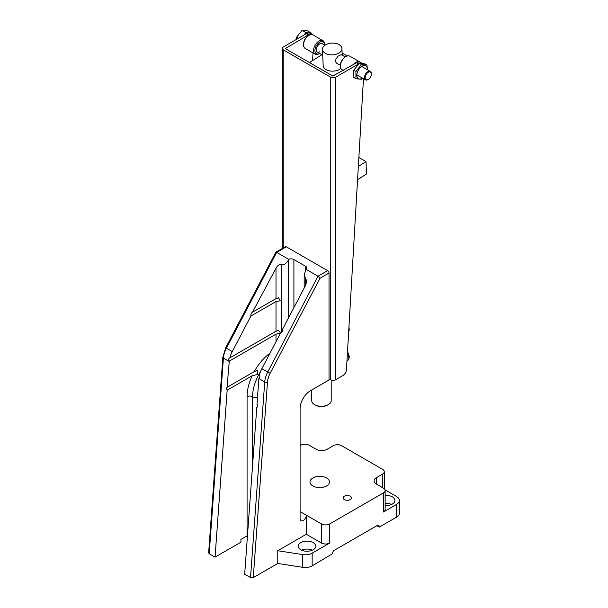 <?xml version="1.0" encoding="UTF-8"?>
<svg xmlns="http://www.w3.org/2000/svg" width="608" height="608" viewBox="0 0 608 608"><rect width="100%" height="100%" fill="white"/><g stroke="black" fill="none" stroke-linecap="round" stroke-linejoin="round"><path stroke-width="0.91" d="M312.588 34.732A7.79 4.499 120 0 0 312.261 34.504L310.194 33.311A7.79 4.499 120 0 0 306.303 33.698L283.229 47.021A3.405 1.968 0 0 0 282.234 48.412A3.405 1.968 0 0 0 283.229 49.803L330.744 77.239A3.405 1.968 0 0 0 335.57 77.239L335.57 379.802A3.405 1.968 180 0 1 330.744 379.802L329.027 378.807M312.261 34.504A7.79 4.499 120 0 0 308.37 34.892L285.296 48.61L332.812 76.046L356.569 62.723A7.79 4.499 120 0 1 360.468 62.335L362.193 63.338M358.302 64.114L335.57 77.239M335.57 379.802L343.011 375.501A4.872 2.812 120 0 0 346.446 369.824L363.478 78.698M362.072 63.323A7.79 4.499 120 0 0 360.506 63.217M312.573 60.618L313.021 52.934M311.714 390.009L311.714 400.672A9.736 5.624 0 0 0 314.564 404.647L315.256 405.05A8.763 5.062 180 0 0 327.651 405.05L328.335 404.647A9.736 5.624 0 0 0 331.193 400.672L331.193 380.015M314.564 404.647A9.736 5.624 0 0 0 328.335 404.647L327.651 405.05M340.389 65.368L336.414 63.072L334.993 60.792L337.828 56.263L341.301 54.644M339.082 44.612A9.736 5.89 -2.5 0 0 328.358 43.662A9.736 5.89 -2.5 0 0 322.468 49.392A9.736 5.89 -2.5 0 0 325.326 53.329A9.736 5.89 -2.5 0 0 336.049 54.279A9.736 5.89 -2.5 0 0 341.932 48.549A9.736 5.89 -2.5 0 0 339.082 44.612M322.468 49.392L323.175 65.664A9.736 5.89 -2.5 0 0 326.025 69.601A9.736 5.89 -2.5 0 0 340.868 68.415M342.129 53.078L347.176 55.997M309.48 62.571L321.913 54.697M358.872 157.502L366.001 161.622L366.533 174.017L357.572 179.702M358.348 166.47L366.001 161.622M371.374 74.054A4.385 2.531 120 0 0 368.281 72.268A4.385 2.531 120 0 0 365.18 77.634A4.385 2.531 120 0 0 368.281 79.42A4.385 2.531 120 0 0 371.374 74.054L371.374 73.659A4.872 2.812 -60 0 0 370.371 71.425L361.714 66.432M368.114 79.511A4.872 2.812 -60 0 1 367.931 79.618A4.872 2.812 -60 0 1 365.499 79.861A4.872 2.812 -60 0 1 364.488 77.634A4.872 2.812 -60 0 1 366.616 72.732A4.872 2.812 -60 0 1 370.371 71.425M298.505 38.205L296.658 37.141L302.077 30.4L307.488 30.886L311.304 33.083L305.885 32.604L303.878 35.097M305.885 32.604L302.077 30.4M296.385 39.421L296.658 37.141M311.304 33.957L311.304 33.083M309.122 32.893A7.706 4.454 -60 0 1 309.556 33.052M303.954 35.059A7.706 4.454 -60 0 1 308.066 32.794M362.452 78.098A7.425 4.286 -60 0 1 362.079 78.326A7.425 4.286 -60 0 1 356.828 75.301A7.425 4.286 -60 0 1 362.079 66.204A7.425 4.286 -60 0 1 367.316 69.669M355.931 78.751L353.772 77.505L353.772 70.156L359.275 63.3L361.441 64.547L355.931 71.402L355.931 78.751L361.441 79.238L362.657 78.219M367.422 69.722L366.951 65.041L361.441 64.547M359.275 63.3L364.785 63.794L366.951 65.041M353.772 70.156L355.931 71.402M340.389 66.105L340.389 65.307A6.817 3.937 -60 0 1 345.207 56.962L345.899 56.559A7.79 4.499 120 0 0 340.389 66.105A7.79 4.499 120 0 0 342 69.669L343.269 70.406M353.218 64.661A7.79 4.499 -60 0 1 355.885 62.328A7.79 4.499 -60 0 1 359.776 61.94L349.79 56.172A7.79 4.499 120 0 0 345.899 56.559L345.207 56.962M303.544 44.832L303.544 44.034A6.817 3.937 -60 0 1 308.37 35.69L309.054 35.287A7.79 4.499 120 0 0 303.544 44.832A7.79 4.499 120 0 0 305.163 48.397L315.142 54.165A7.79 4.499 -60 0 1 313.948 47.918A7.79 4.499 -60 0 1 319.04 41.055A7.79 4.499 -60 0 1 322.939 40.668A7.79 4.499 -60 0 1 324.55 44.24L324.55 44.977A6.817 3.937 120 0 0 319.732 42.248A6.817 3.937 120 0 0 314.906 50.57A6.817 3.937 120 0 0 319.679 53.405L319.04 53.778A7.79 4.499 -60 0 1 315.142 54.165M322.939 40.668L312.953 34.907A7.79 4.499 120 0 0 309.054 35.287L308.37 35.69M319.732 51.794A4.872 2.812 -60 0 1 317.292 52.03A4.872 2.812 -60 0 1 316.548 48.131A4.872 2.812 -60 0 1 319.732 43.837A4.872 2.812 -60 0 1 322.164 43.601L324.976 45.22M229.429 358.006L229.839 357.869C228.578 358.416 228.388 359.495 229.284 361.122L276.002 334.157L280.569 333.123M280.6 333.093L278.51 330.364L276.002 331.216L229.839 357.869A17.533 10.123 120 0 1 232.256 351.591L226.396 348.209A17.533 10.123 120 0 0 223.41 358.082L209.205 553.744L208.635 552.908L220.97 382.934M250.906 316.038L276.002 301.553L280.258 300.778L278.51 297.76L276.002 298.619L253.118 311.828C251.416 312.672 250.678 314.078 250.906 316.038L232.256 351.591M252.571 312.048L276.002 268.219C277.833 265.156 279.672 263.933 281.512 264.564C283.807 265.346 286.102 263.819 288.397 259.988L288.762 259.342A3.899 2.25 180 0 1 293.907 259.532L305.611 266.289A3.899 2.25 180 0 1 306.751 267.877A3.899 2.25 180 0 1 305.938 269.26L318.007 276.23L327.651 270.659A1.946 1.125 60 0 1 329.027 273.045L329.027 380.008L310.43 390.746A14.607 8.436 120 0 0 300.101 408.637L300.101 518.761A4.385 2.531 -60 0 0 301.013 520.767A4.385 2.531 -60 0 0 303.202 520.547A4.385 2.531 -60 0 0 306.303 515.181L300.101 511.602M227.172 390.176L252.16 375.752L257.336 374.452L257.731 370.188L254.266 371.594L227.4 387.106C226.358 387.577 226.282 388.596 227.172 390.176L215.057 557.126L240.92 542.192L240.92 539.41L247.076 535.853L247.076 396.712A37.491 21.645 -60 0 1 252.16 375.752M227.042 387.22L229.262 361.464L223.41 358.082A1.946 1.026 -175.8 0 1 222.832 357.284L221.046 382.44M385.138 505.491A8.763 5.062 0 0 0 394.949 500.468A8.763 5.062 0 0 0 392.38 496.888A8.763 5.062 0 0 0 385.138 495.444M391.605 504.442A8.763 5.062 0 0 0 385.138 503.394M387.691 505.453A5.358 3.093 0 0 0 385.138 505.385M313.188 542.61A8.763 5.062 0 0 0 303.635 541.515A8.763 5.062 0 0 0 298.224 546.189A8.763 5.062 0 0 0 300.793 549.769A8.763 5.062 0 0 0 310.346 550.863A8.763 5.062 0 0 0 315.757 546.189A8.763 5.062 0 0 0 313.188 542.61M312.413 550.164A8.763 5.062 0 0 0 301.568 550.164M308.499 551.175A5.358 3.093 0 0 0 305.482 551.175M350.2 496.196A4.142 2.386 0 0 0 345.694 495.68A4.142 2.386 0 0 0 343.132 497.884A4.142 2.386 0 0 0 344.348 499.571A4.142 2.386 0 0 0 348.855 500.095A4.142 2.386 0 0 0 351.416 497.884A4.142 2.386 0 0 0 350.2 496.196M326.618 478.002A9.736 5.624 0 0 0 316 476.786A9.736 5.624 0 0 0 309.989 481.984A9.736 5.624 0 0 0 312.846 485.959A9.736 5.624 0 0 0 323.456 487.175A9.736 5.624 0 0 0 329.468 481.984A9.736 5.624 0 0 0 326.618 478.002M221.107 381.49L221.114 381.018M329.711 543.012A5.844 3.374 180 0 1 321.45 543.012L306.303 534.265L277.765 550.742L302.746 554.602A9.736 5.624 0 0 0 312.155 553.151L329.711 543.012L329.711 523.929L383.428 492.913A5.844 3.374 0 0 0 385.138 490.527L385.138 509.61A5.844 3.374 0 0 1 383.428 511.997L396.515 504.442L396.515 517.165L379.293 527.106L376.884 525.715M396.515 517.165A9.736 5.624 0 0 0 399.365 513.19L399.365 500.468A9.736 5.624 0 0 0 396.515 496.493L385.024 489.858M277.765 550.742L277.765 563.464L302.746 567.325A9.736 5.624 0 0 0 312.155 565.873L332.47 553.744A2.918 1.687 120 0 1 334.537 550.164L377.234 525.517A2.918 1.687 120 0 1 378.693 525.373A2.918 1.687 120 0 1 379.293 526.71L377.234 525.517M277.765 563.464L253.278 577.6L250.519 577.6L244.667 574.218L256.789 407.269L257.42 406.904M215.057 557.126L209.205 553.744M382.569 487.646L382.569 474.126A5.844 3.374 0 0 0 384.279 471.74A5.844 3.374 0 0 0 382.569 469.361L341.597 445.702A5.844 3.374 0 0 0 333.328 445.702L327.134 449.282A7.79 4.499 180 0 1 316.114 449.282L309.054 445.208A5.844 3.374 0 0 0 300.793 445.208L300.101 445.603M247.464 535.656A3.899 2.25 0 0 0 247.076 535.853M379.293 527.106L379.293 526.71M305.938 269.26L304.182 275.15L306.751 281.139L305.611 285.319L282.728 328.92C282.956 330.881 282.218 332.287 280.516 333.138L261.866 368.684A17.533 10.123 120 0 0 259.456 374.961C260.178 376.656 259.996 377.743 258.902 378.222A17.533 10.123 120 0 0 258.871 378.556L257.009 404.206C257.898 405.787 257.822 406.805 256.789 407.269L257.138 407.162M281.071 332.918L281.61 332.508M286.33 246.81L276.686 252.373L226.396 348.209L225.712 347.746L275.827 252.244L285.357 246.711A1.946 1.125 60 0 1 286.33 246.81L327.651 270.659M275.941 252.806L276.686 252.373L288.762 259.342M385.138 490.527A5.844 3.374 0 0 0 383.428 488.14L376.367 484.067L376.367 477.706A7.79 4.499 0 0 0 374.087 480.89A7.79 4.499 0 0 0 376.367 484.067M382.569 474.126L376.367 477.706M329.711 523.929A5.844 3.374 180 0 1 321.45 523.929L306.303 515.181L306.303 534.265M396.515 504.442A9.736 5.624 0 0 0 399.365 500.468M329.027 273.045L320.013 278.251L318.007 276.23L267.718 372.066L261.866 368.684M283.229 49.803L283.229 247.935M330.744 379.802L330.744 77.239M358.576 63.878L356.569 62.723M285.296 48.61L285.296 48.214M306.303 33.698L308.37 34.892M347.518 351.508L349.326 356.356L348.863 359.115L347.457 360.726A6.992 4.036 -120 0 0 347.442 352.822M348.734 330.79A6.992 4.036 -120 0 0 348.81 329.384M247.076 396.712A3.899 2.25 180 0 1 252.586 396.712L252.586 465.128M257.503 397.404A4.872 2.812 180 0 1 252.586 396.712A33.6 19.395 120 0 1 260.475 371.739M383.428 511.997L383.428 492.913M312.155 553.151L312.155 565.873M254.266 371.594A37.491 21.645 -60 0 1 270.036 353.119M276.002 341.749L276.002 334.157M276.002 331.216L276.002 301.553M302.746 554.602L302.746 567.325M320.013 278.251L270.134 373.304A15.58 8.998 120 0 0 267.474 382.075L253.278 577.6M321.45 543.012L321.45 523.929M250.519 577.6L264.723 381.938L258.871 378.556M267.474 382.075A1.946 1.026 -175.8 0 1 264.723 381.938A17.533 10.123 -60 0 1 267.718 372.066L270.134 373.304M293.907 259.532L293.907 307.625M305.611 269.929L305.611 266.289M276.002 298.619L276.002 268.219M281.512 264.564L281.512 332.561M288.397 318.121L288.397 259.988M305.611 285.319L305.611 278.479M282.234 248.512L282.234 48.412M348.68 331.626L349.25 330.068L348.977 326.625M347.457 360.726L346.963 361.046M341.932 48.549L342.22 55.176M365.499 79.861L356.843 74.868M322.719 55.161L317.292 52.03M345.291 56.947L341.293 54.644M319.679 53.405L319.04 53.778M220.993 382.66L221.054 381.862M384.279 488.764L384.279 471.74M304.182 275.15L304.182 288.032M225.712 347.746L222.832 357.284"/></g></svg>
